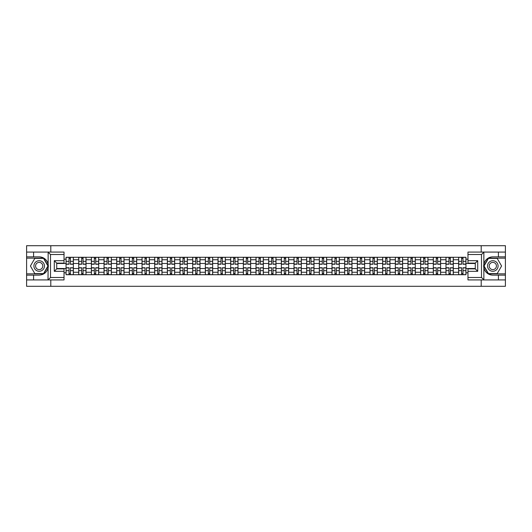 <?xml version="1.0" encoding="UTF-8"?>
<svg xmlns="http://www.w3.org/2000/svg" width="532" height="532" viewBox="0 0 532 532"><rect width="100%" height="100%" fill="white"/><g stroke="black" fill="none" stroke-linecap="round" stroke-linejoin="round"><path stroke-width="0.8" d="M64.026 254.515L50.507 254.515L48 252.075L64.026 252.075L64.026 263.121L56.718 263.121L56.718 268.879L64.026 268.879L64.026 279.925L48 279.925L48.146 264.231C46.883 259.676 43.897 257.222 39.182 256.87A9.13 9.13 0 0 1 48.146 267.769C46.883 272.324 43.897 274.778 39.182 275.13L26.6 275.13L26.6 286.296L505.4 286.296L505.4 258.166L488.296 258.166L483.774 266L488.296 273.834L505.4 273.834M492.818 256.87C488.103 257.222 485.118 259.676 483.854 264.231L483.854 267.769C485.118 272.324 488.103 274.778 492.818 275.13A9.13 9.13 0 0 1 483.681 266A9.13 9.13 0 0 1 492.818 256.87L505.4 256.87L505.4 245.704L26.6 245.704L26.6 273.834L43.704 273.834L48.226 266L43.704 258.166L26.6 258.166M78.716 274.725L78.716 259.749L73.363 259.749L73.363 274.725M73.363 259.749L73.363 257.275M78.716 259.749L78.716 257.275M86.024 257.275L86.024 274.725M91.384 274.725L91.384 257.275M98.686 257.275L98.686 274.725M104.046 274.725L104.046 257.275M111.354 257.275L111.354 274.725M116.708 274.725L116.708 257.275M124.016 257.275L124.016 274.725M129.376 274.725L129.376 257.275M136.677 257.275L136.677 274.725M142.037 274.725L142.037 257.275M149.346 257.275L149.346 274.725M154.699 274.725L154.699 257.275M162.007 257.275L162.007 274.725M167.367 274.725L167.367 257.275M174.676 257.275L174.676 274.725M180.029 274.725L180.029 257.275M187.337 257.275L187.337 274.725M192.697 274.725L192.697 257.275M199.999 257.275L199.999 274.725M205.359 274.725L205.359 257.275M212.667 257.275L212.667 274.725M218.02 274.725L218.02 257.275M225.329 257.275L225.329 274.725M230.689 274.725L230.689 257.275M237.99 257.275L237.99 274.725M243.35 274.725L243.35 257.275M250.658 257.275L250.658 274.725M256.012 274.725L256.012 257.275M263.32 257.275L263.32 274.725M268.68 274.725L268.68 257.275M275.988 257.275L275.988 274.725M281.342 274.725L281.342 257.275M288.65 257.275L288.65 274.725M294.01 274.725L294.01 257.275M301.312 257.275L301.312 274.725M306.671 274.725L306.671 257.275M313.98 257.275L313.98 274.725M319.333 274.725L319.333 257.275M326.641 257.275L326.641 274.725M332.001 274.725L332.001 257.275M339.303 257.275L339.303 274.725M344.663 274.725L344.663 257.275M351.971 257.275L351.971 274.725M357.324 274.725L357.324 257.275M364.633 257.275L364.633 274.725M369.993 274.725L369.993 257.275M377.301 257.275L377.301 274.725M382.654 274.725L382.654 257.275M389.963 257.275L389.963 274.725M395.323 274.725L395.323 257.275M402.624 257.275L402.624 274.725M407.984 274.725L407.984 257.275M415.293 257.275L415.293 274.725M420.646 274.725L420.646 257.275M427.954 257.275L427.954 274.725M433.314 274.725L433.314 257.275M440.616 257.275L440.616 274.725M445.976 274.725L445.976 257.275M453.284 257.275L453.284 274.725M458.637 274.725L458.637 257.275M458.637 268.514L453.284 268.514M445.976 268.514L440.616 268.514M433.314 268.514L427.954 268.514M420.646 268.514L415.293 268.514M407.984 268.514L402.624 268.514M395.323 268.514L389.963 268.514M382.654 268.514L377.301 268.514M369.993 268.514L364.633 268.514M357.324 268.514L351.971 268.514M344.663 268.514L339.303 268.514M332.001 268.514L326.641 268.514M319.333 268.514L313.98 268.514M306.671 268.514L301.312 268.514M294.01 268.514L288.65 268.514M281.342 268.514L275.988 268.514M268.68 268.514L263.32 268.514M256.012 268.514L250.658 268.514M243.35 268.514L237.99 268.514M230.689 268.514L225.329 268.514M218.02 268.514L212.667 268.514M205.359 268.514L199.999 268.514M192.697 268.514L187.337 268.514M180.029 268.514L174.676 268.514M167.367 268.514L162.007 268.514M154.699 268.514L149.346 268.514M142.037 268.514L136.677 268.514M129.376 268.514L124.016 268.514M116.708 268.514L111.354 268.514M104.046 268.514L98.686 268.514M91.384 268.514L86.024 268.514M78.716 268.514L73.363 268.514M458.637 263.486L453.284 263.486M445.976 263.486L440.616 263.486M433.314 263.486L427.954 263.486M420.646 263.486L415.293 263.486M407.984 263.486L402.624 263.486M395.323 263.486L389.963 263.486M382.654 263.486L377.301 263.486M369.993 263.486L364.633 263.486M357.324 263.486L351.971 263.486M344.663 263.486L339.303 263.486M332.001 263.486L326.641 263.486M319.333 263.486L313.98 263.486M306.671 263.486L301.312 263.486M294.01 263.486L288.65 263.486M281.342 263.486L275.988 263.486M268.68 263.486L263.32 263.486M256.012 263.486L250.658 263.486M243.35 263.486L237.99 263.486M230.689 263.486L225.329 263.486M218.02 263.486L212.667 263.486M205.359 263.486L199.999 263.486M192.697 263.486L187.337 263.486M180.029 263.486L174.676 263.486M167.367 263.486L162.007 263.486M154.699 263.486L149.346 263.486M142.037 263.486L136.677 263.486M129.376 263.486L124.016 263.486M116.708 263.486L111.354 263.486M104.046 263.486L98.686 263.486M91.384 263.486L86.024 263.486M78.716 263.486L73.363 263.486M56.718 268.514L66.054 268.514L66.054 263.486L56.718 263.486M64.026 259.184L66.054 259.184L66.054 263.486M475.282 263.486L465.946 263.486L465.946 257.275L66.054 257.275L66.054 259.184M465.946 259.184L467.974 259.184M467.974 272.816L465.946 272.816L465.946 268.514L475.282 268.514M66.054 268.514L66.054 274.725L465.946 274.725L465.946 272.816M66.054 272.816L64.026 272.816M481.207 286.296L481.207 279.925M481.207 252.075L481.207 245.704M50.793 286.296L50.793 279.925M50.793 252.075L50.793 245.704M465.946 263.486L465.946 268.514M70.397 273.508L69.014 273.508M69.014 258.492L70.397 258.492M83.059 273.508L81.682 273.508M81.682 258.492L83.059 258.492M95.727 273.508L94.344 273.508M94.344 258.492L95.727 258.492M108.388 273.508L107.012 273.508M107.012 258.492L108.388 258.492M121.05 273.508L119.673 273.508M119.673 258.492L121.05 258.492M133.718 273.508L132.335 273.508M132.335 258.492L133.718 258.492M146.38 273.508L145.003 273.508M145.003 258.492L146.38 258.492M159.048 273.508L157.665 273.508M157.665 258.492L159.048 258.492M171.71 273.508L170.326 273.508M170.326 258.492L171.71 258.492M184.371 273.508L182.995 273.508M182.995 258.492L184.371 258.492M197.04 273.508L195.656 273.508M195.656 258.492L197.04 258.492M209.701 273.508L208.325 273.508M208.325 258.492L209.701 258.492M222.363 273.508L220.986 273.508M220.986 258.492L222.363 258.492M235.031 273.508L233.648 273.508M233.648 258.492L235.031 258.492M247.693 273.508L246.316 273.508M246.316 258.492L247.693 258.492M260.361 273.508L258.978 273.508M258.978 258.492L260.361 258.492M273.022 273.508L271.639 273.508M271.639 258.492L273.022 258.492M285.684 273.508L284.307 273.508M284.307 258.492L285.684 258.492M298.352 273.508L296.969 273.508M296.969 258.492L298.352 258.492M311.014 273.508L309.637 273.508M309.637 258.492L311.014 258.492M323.675 273.508L322.299 273.508M322.299 258.492L323.675 258.492M336.344 273.508L334.961 273.508M334.961 258.492L336.344 258.492M349.005 273.508L347.629 273.508M347.629 258.492L349.005 258.492M361.674 273.508L360.29 273.508M360.29 258.492L361.674 258.492M374.335 273.508L372.952 273.508M372.952 258.492L374.335 258.492M386.997 273.508L385.62 273.508M385.62 258.492L386.997 258.492M399.665 273.508L398.282 273.508M398.282 258.492L399.665 258.492M412.327 273.508L410.95 273.508M410.95 258.492L412.327 258.492M424.988 273.508L423.612 273.508M423.612 258.492L424.988 258.492M437.656 273.508L436.273 273.508M436.273 258.492L437.656 258.492M450.318 273.508L448.942 273.508M448.942 258.492L450.318 258.492M462.986 273.508L461.603 273.508M461.603 258.492L462.986 258.492M70.397 264.258L70.397 257.355L73.316 257.355L73.316 264.258L70.397 264.258M69.014 258.412L70.397 258.412M69.014 257.355L66.094 257.355L66.094 264.258L69.014 264.258L69.014 257.355L70.397 257.355M69.014 267.742L69.014 274.645L66.094 274.645L66.094 267.742L69.014 267.742M70.397 273.588L69.014 273.588M70.397 274.645L73.316 274.645L73.316 267.742L70.397 267.742L70.397 274.645L69.014 274.645M83.059 264.258L83.059 257.355L85.985 257.355L85.985 264.258L83.059 264.258M81.682 258.412L83.059 258.412M81.682 257.355L78.756 257.355L78.756 264.258L81.682 264.258L81.682 257.355L83.059 257.355M95.727 264.258L95.727 257.355L98.646 257.355L98.646 264.258L95.727 264.258M94.344 258.412L95.727 258.412M94.344 257.355L91.424 257.355L91.424 264.258L94.344 264.258L94.344 257.355L95.727 257.355M33.583 275.13L33.583 279.925L26.6 279.925M48 279.925L33.583 279.925M26.6 275.13L26.6 273.834M48 252.075L33.583 252.075L33.583 256.87L26.6 256.87M33.583 252.075L26.6 252.075M39.182 256.87L33.583 256.87M56.718 263.121L54.284 260.68L64.026 260.68M64.026 271.32L54.284 271.32L56.718 268.879M48.146 279.852L50.507 277.485L64.026 277.485M484 252.075L481.493 254.515L467.974 254.515L467.974 252.075L505.4 252.075M498.418 256.87L498.418 252.075M467.974 277.485L481.493 277.485L484 279.925L467.974 279.925L467.974 268.879L475.282 268.879L475.282 263.121L467.974 263.121L467.974 254.515M505.4 256.87L505.4 258.166M484 279.925L498.418 279.925L498.418 275.13L505.4 275.13M498.418 279.925L505.4 279.925M492.818 275.13L498.418 275.13M475.282 268.879L477.716 271.32L467.974 271.32M467.974 260.68L477.716 260.68L475.282 263.121M33.908 266A5.273 5.273 0 0 0 39.182 271.273A5.273 5.273 0 0 0 44.462 266A5.273 5.273 0 0 0 39.182 260.727A5.273 5.273 0 0 0 33.908 266M35.571 266A3.611 3.611 0 0 0 39.182 269.611A3.611 3.611 0 0 0 42.793 266A3.611 3.611 0 0 0 39.182 262.389A3.611 3.611 0 0 0 35.571 266M43.564 258.412L47.947 266L43.564 273.588L34.799 273.588L30.417 266L34.799 258.412L43.564 258.412M487.538 266A5.273 5.273 0 0 0 492.818 271.273A5.273 5.273 0 0 0 498.092 266A5.273 5.273 0 0 0 492.818 260.727A5.273 5.273 0 0 0 487.538 266M489.207 266A3.611 3.611 0 0 0 492.818 269.611A3.611 3.611 0 0 0 496.429 266A3.611 3.611 0 0 0 492.818 262.389A3.611 3.611 0 0 0 489.207 266M497.201 258.412L501.583 266L497.201 273.588L488.436 273.588L484.053 266L488.436 258.412L497.201 258.412M81.682 267.742L81.682 274.645L78.756 274.645L78.756 267.742L81.682 267.742M83.059 273.588L81.682 273.588M83.059 274.645L85.985 274.645L85.985 267.742L83.059 267.742L83.059 274.645L81.682 274.645M94.344 267.742L94.344 274.645L91.424 274.645L91.424 267.742L94.344 267.742M95.727 273.588L94.344 273.588M95.727 274.645L98.646 274.645L98.646 267.742L95.727 267.742L95.727 274.645L94.344 274.645M108.388 264.258L108.388 257.355L111.314 257.355L111.314 264.258L108.388 264.258M107.012 258.412L108.388 258.412M107.012 257.355L104.086 257.355L104.086 264.258L107.012 264.258L107.012 257.355L108.388 257.355M121.05 264.258L121.05 257.355L123.976 257.355L123.976 264.258L121.05 264.258M119.673 258.412L121.05 258.412M119.673 257.355L116.747 257.355L116.747 264.258L119.673 264.258L119.673 257.355L121.05 257.355M133.718 264.258L133.718 257.355L136.638 257.355L136.638 264.258L133.718 264.258M132.335 258.412L133.718 258.412M132.335 257.355L129.416 257.355L129.416 264.258L132.335 264.258L132.335 257.355L133.718 257.355M107.012 267.742L107.012 274.645L104.086 274.645L104.086 267.742L107.012 267.742M108.388 273.588L107.012 273.588M108.388 274.645L111.314 274.645L111.314 267.742L108.388 267.742L108.388 274.645L107.012 274.645M119.673 267.742L119.673 274.645L116.747 274.645L116.747 267.742L119.673 267.742M121.05 273.588L119.673 273.588M121.05 274.645L123.976 274.645L123.976 267.742L121.05 267.742L121.05 274.645L119.673 274.645M132.335 267.742L132.335 274.645L129.416 274.645L129.416 267.742L132.335 267.742M133.718 273.588L132.335 273.588M133.718 274.645L136.638 274.645L136.638 267.742L133.718 267.742L133.718 274.645L132.335 274.645M146.38 264.258L146.38 257.355L149.306 257.355L149.306 264.258L146.38 264.258M145.003 258.412L146.38 258.412M145.003 257.355L142.077 257.355L142.077 264.258L145.003 264.258L145.003 257.355L146.38 257.355M145.003 267.742L145.003 274.645L142.077 274.645L142.077 267.742L145.003 267.742M146.38 273.588L145.003 273.588M146.38 274.645L149.306 274.645L149.306 267.742L146.38 267.742L146.38 274.645L145.003 274.645M159.048 264.258L159.048 257.355L161.967 257.355L161.967 264.258L159.048 264.258M157.665 258.412L159.048 258.412M157.665 257.355L154.745 257.355L154.745 264.258L157.665 264.258L157.665 257.355L159.048 257.355M157.665 267.742L157.665 274.645L154.745 274.645L154.745 267.742L157.665 267.742M159.048 273.588L157.665 273.588M159.048 274.645L161.967 274.645L161.967 267.742L159.048 267.742L159.048 274.645L157.665 274.645M171.71 264.258L171.71 257.355L174.629 257.355L174.629 264.258L171.71 264.258M170.326 258.412L171.71 258.412M170.326 257.355L167.407 257.355L167.407 264.258L170.326 264.258L170.326 257.355L171.71 257.355M170.326 267.742L170.326 274.645L167.407 274.645L167.407 267.742L170.326 267.742M171.71 273.588L170.326 273.588M171.71 274.645L174.629 274.645L174.629 267.742L171.71 267.742L171.71 274.645L170.326 274.645M184.371 264.258L184.371 257.355L187.297 257.355L187.297 264.258L184.371 264.258M182.995 258.412L184.371 258.412M182.995 257.355L180.069 257.355L180.069 264.258L182.995 264.258L182.995 257.355L184.371 257.355M182.995 267.742L182.995 274.645L180.069 274.645L180.069 267.742L182.995 267.742M184.371 273.588L182.995 273.588M184.371 274.645L187.297 274.645L187.297 267.742L184.371 267.742L184.371 274.645L182.995 274.645M197.04 264.258L197.04 257.355L199.959 257.355L199.959 264.258L197.04 264.258M195.656 258.412L197.04 258.412M195.656 257.355L192.737 257.355L192.737 264.258L195.656 264.258L195.656 257.355L197.04 257.355M209.701 264.258L209.701 257.355L212.627 257.355L212.627 264.258L209.701 264.258M208.325 258.412L209.701 258.412M208.325 257.355L205.399 257.355L205.399 264.258L208.325 264.258L208.325 257.355L209.701 257.355M222.363 264.258L222.363 257.355L225.289 257.355L225.289 264.258L222.363 264.258M220.986 258.412L222.363 258.412M220.986 257.355L218.06 257.355L218.06 264.258L220.986 264.258L220.986 257.355L222.363 257.355M235.031 264.258L235.031 257.355L237.95 257.355L237.95 264.258L235.031 264.258M233.648 258.412L235.031 258.412M233.648 257.355L230.728 257.355L230.728 264.258L233.648 264.258L233.648 257.355L235.031 257.355M247.693 264.258L247.693 257.355L250.619 257.355L250.619 264.258L247.693 264.258M246.316 258.412L247.693 258.412M246.316 257.355L243.39 257.355L243.39 264.258L246.316 264.258L246.316 257.355L247.693 257.355M260.361 264.258L260.361 257.355L263.28 257.355L263.28 264.258L260.361 264.258M258.978 258.412L260.361 258.412M258.978 257.355L256.058 257.355L256.058 264.258L258.978 264.258L258.978 257.355L260.361 257.355M195.656 267.742L195.656 274.645L192.737 274.645L192.737 267.742L195.656 267.742M197.04 273.588L195.656 273.588M197.04 274.645L199.959 274.645L199.959 267.742L197.04 267.742L197.04 274.645L195.656 274.645M208.325 267.742L208.325 274.645L205.399 274.645L205.399 267.742L208.325 267.742M209.701 273.588L208.325 273.588M209.701 274.645L212.627 274.645L212.627 267.742L209.701 267.742L209.701 274.645L208.325 274.645M220.986 267.742L220.986 274.645L218.06 274.645L218.06 267.742L220.986 267.742M222.363 273.588L220.986 273.588M222.363 274.645L225.289 274.645L225.289 267.742L222.363 267.742L222.363 274.645L220.986 274.645M233.648 267.742L233.648 274.645L230.728 274.645L230.728 267.742L233.648 267.742M235.031 273.588L233.648 273.588M235.031 274.645L237.95 274.645L237.95 267.742L235.031 267.742L235.031 274.645L233.648 274.645M246.316 267.742L246.316 274.645L243.39 274.645L243.39 267.742L246.316 267.742M247.693 273.588L246.316 273.588M247.693 274.645L250.619 274.645L250.619 267.742L247.693 267.742L247.693 274.645L246.316 274.645M258.978 267.742L258.978 274.645L256.058 274.645L256.058 267.742L258.978 267.742M260.361 273.588L258.978 273.588M260.361 274.645L263.28 274.645L263.28 267.742L260.361 267.742L260.361 274.645L258.978 274.645M273.022 264.258L273.022 257.355L275.942 257.355L275.942 264.258L273.022 264.258M271.639 258.412L273.022 258.412M271.639 257.355L268.72 257.355L268.72 264.258L271.639 264.258L271.639 257.355L273.022 257.355M271.639 267.742L271.639 274.645L268.72 274.645L268.72 267.742L271.639 267.742M273.022 273.588L271.639 273.588M273.022 274.645L275.942 274.645L275.942 267.742L273.022 267.742L273.022 274.645L271.639 274.645M285.684 264.258L285.684 257.355L288.61 257.355L288.61 264.258L285.684 264.258M284.307 258.412L285.684 258.412M284.307 257.355L281.381 257.355L281.381 264.258L284.307 264.258L284.307 257.355L285.684 257.355M284.307 267.742L284.307 274.645L281.381 274.645L281.381 267.742L284.307 267.742M285.684 273.588L284.307 273.588M285.684 274.645L288.61 274.645L288.61 267.742L285.684 267.742L285.684 274.645L284.307 274.645M298.352 264.258L298.352 257.355L301.272 257.355L301.272 264.258L298.352 264.258M296.969 258.412L298.352 258.412M296.969 257.355L294.05 257.355L294.05 264.258L296.969 264.258L296.969 257.355L298.352 257.355M296.969 267.742L296.969 274.645L294.05 274.645L294.05 267.742L296.969 267.742M298.352 273.588L296.969 273.588M298.352 274.645L301.272 274.645L301.272 267.742L298.352 267.742L298.352 274.645L296.969 274.645M311.014 264.258L311.014 257.355L313.94 257.355L313.94 264.258L311.014 264.258M309.637 258.412L311.014 258.412M309.637 257.355L306.711 257.355L306.711 264.258L309.637 264.258L309.637 257.355L311.014 257.355M309.637 267.742L309.637 274.645L306.711 274.645L306.711 267.742L309.637 267.742M311.014 273.588L309.637 273.588M311.014 274.645L313.94 274.645L313.94 267.742L311.014 267.742L311.014 274.645L309.637 274.645M323.675 264.258L323.675 257.355L326.601 257.355L326.601 264.258L323.675 264.258M322.299 258.412L323.675 258.412M322.299 257.355L319.373 257.355L319.373 264.258L322.299 264.258L322.299 257.355L323.675 257.355M322.299 267.742L322.299 274.645L319.373 274.645L319.373 267.742L322.299 267.742M323.675 273.588L322.299 273.588M323.675 274.645L326.601 274.645L326.601 267.742L323.675 267.742L323.675 274.645L322.299 274.645M336.344 264.258L336.344 257.355L339.263 257.355L339.263 264.258L336.344 264.258M334.961 258.412L336.344 258.412M334.961 257.355L332.041 257.355L332.041 264.258L334.961 264.258L334.961 257.355L336.344 257.355M334.961 267.742L334.961 274.645L332.041 274.645L332.041 267.742L334.961 267.742M336.344 273.588L334.961 273.588M336.344 274.645L339.263 274.645L339.263 267.742L336.344 267.742L336.344 274.645L334.961 274.645M349.005 264.258L349.005 257.355L351.931 257.355L351.931 264.258L349.005 264.258M347.629 258.412L349.005 258.412M347.629 257.355L344.703 257.355L344.703 264.258L347.629 264.258L347.629 257.355L349.005 257.355M347.629 267.742L347.629 274.645L344.703 274.645L344.703 267.742L347.629 267.742M349.005 273.588L347.629 273.588M349.005 274.645L351.931 274.645L351.931 267.742L349.005 267.742L349.005 274.645L347.629 274.645M361.674 264.258L361.674 257.355L364.593 257.355L364.593 264.258L361.674 264.258M360.29 258.412L361.674 258.412M360.29 257.355L357.371 257.355L357.371 264.258L360.29 264.258L360.29 257.355L361.674 257.355M360.29 267.742L360.29 274.645L357.371 274.645L357.371 267.742L360.29 267.742M361.674 273.588L360.29 273.588M361.674 274.645L364.593 274.645L364.593 267.742L361.674 267.742L361.674 274.645L360.29 274.645M374.335 264.258L374.335 257.355L377.255 257.355L377.255 264.258L374.335 264.258M372.952 258.412L374.335 258.412M372.952 257.355L370.033 257.355L370.033 264.258L372.952 264.258L372.952 257.355L374.335 257.355M372.952 267.742L372.952 274.645L370.033 274.645L370.033 267.742L372.952 267.742M374.335 273.588L372.952 273.588M374.335 274.645L377.255 274.645L377.255 267.742L374.335 267.742L374.335 274.645L372.952 274.645M386.997 264.258L386.997 257.355L389.923 257.355L389.923 264.258L386.997 264.258M385.62 258.412L386.997 258.412M385.62 257.355L382.694 257.355L382.694 264.258L385.62 264.258L385.62 257.355L386.997 257.355M385.62 267.742L385.62 274.645L382.694 274.645L382.694 267.742L385.62 267.742M386.997 273.588L385.62 273.588M386.997 274.645L389.923 274.645L389.923 267.742L386.997 267.742L386.997 274.645L385.62 274.645M399.665 264.258L399.665 257.355L402.584 257.355L402.584 264.258L399.665 264.258M398.282 258.412L399.665 258.412M398.282 257.355L395.362 257.355L395.362 264.258L398.282 264.258L398.282 257.355L399.665 257.355M398.282 267.742L398.282 274.645L395.362 274.645L395.362 267.742L398.282 267.742M399.665 273.588L398.282 273.588M399.665 274.645L402.584 274.645L402.584 267.742L399.665 267.742L399.665 274.645L398.282 274.645M412.327 264.258L412.327 257.355L415.253 257.355L415.253 264.258L412.327 264.258M410.95 258.412L412.327 258.412M410.95 257.355L408.024 257.355L408.024 264.258L410.95 264.258L410.95 257.355L412.327 257.355M410.95 267.742L410.95 274.645L408.024 274.645L408.024 267.742L410.95 267.742M412.327 273.588L410.95 273.588M412.327 274.645L415.253 274.645L415.253 267.742L412.327 267.742L412.327 274.645L410.95 274.645M424.988 264.258L424.988 257.355L427.914 257.355L427.914 264.258L424.988 264.258M423.612 258.412L424.988 258.412M423.612 257.355L420.686 257.355L420.686 264.258L423.612 264.258L423.612 257.355L424.988 257.355M423.612 267.742L423.612 274.645L420.686 274.645L420.686 267.742L423.612 267.742M424.988 273.588L423.612 273.588M424.988 274.645L427.914 274.645L427.914 267.742L424.988 267.742L424.988 274.645L423.612 274.645M437.656 264.258L437.656 257.355L440.576 257.355L440.576 264.258L437.656 264.258M436.273 258.412L437.656 258.412M436.273 257.355L433.354 257.355L433.354 264.258L436.273 264.258L436.273 257.355L437.656 257.355M436.273 267.742L436.273 274.645L433.354 274.645L433.354 267.742L436.273 267.742M437.656 273.588L436.273 273.588M437.656 274.645L440.576 274.645L440.576 267.742L437.656 267.742L437.656 274.645L436.273 274.645M450.318 264.258L450.318 257.355L453.244 257.355L453.244 264.258L450.318 264.258M448.942 258.412L450.318 258.412M448.942 257.355L446.016 257.355L446.016 264.258L448.942 264.258L448.942 257.355L450.318 257.355M448.942 267.742L448.942 274.645L446.016 274.645L446.016 267.742L448.942 267.742M450.318 273.588L448.942 273.588M450.318 274.645L453.244 274.645L453.244 267.742L450.318 267.742L450.318 274.645L448.942 274.645M462.986 264.258L462.986 257.355L465.906 257.355L465.906 264.258L462.986 264.258M461.603 258.412L462.986 258.412M461.603 257.355L458.684 257.355L458.684 264.258L461.603 264.258L461.603 257.355L462.986 257.355M461.603 267.742L461.603 274.645L458.684 274.645L458.684 267.742L461.603 267.742M462.986 273.588L461.603 273.588M462.986 274.645L465.906 274.645L465.906 267.742L462.986 267.742L462.986 274.645L461.603 274.645M445.976 259.749L440.616 259.749M433.314 259.749L427.954 259.749M420.646 259.749L415.293 259.749M407.984 259.749L402.624 259.749M395.323 259.749L389.963 259.749M382.654 259.749L377.301 259.749M369.993 259.749L364.633 259.749M357.324 259.749L351.971 259.749M344.663 259.749L339.303 259.749M332.001 259.749L326.641 259.749M319.333 259.749L313.98 259.749M306.671 259.749L301.312 259.749M294.01 259.749L288.65 259.749M281.342 259.749L275.988 259.749M268.68 259.749L263.32 259.749M256.012 259.749L250.658 259.749M243.35 259.749L237.99 259.749M230.689 259.749L225.329 259.749M218.02 259.749L212.667 259.749M205.359 259.749L199.999 259.749M192.697 259.749L187.337 259.749M180.029 259.749L174.676 259.749M167.367 259.749L162.007 259.749M154.699 259.749L149.346 259.749M142.037 259.749L136.677 259.749M129.376 259.749L124.016 259.749M116.708 259.749L111.354 259.749M104.046 259.749L98.686 259.749M91.384 259.749L86.024 259.749M458.637 259.749L453.284 259.749M445.976 272.251L440.616 272.251M433.314 272.251L427.954 272.251M420.646 272.251L415.293 272.251M407.984 272.251L402.624 272.251M395.323 272.251L389.963 272.251M382.654 272.251L377.301 272.251M369.993 272.251L364.633 272.251M357.324 272.251L351.971 272.251M344.663 272.251L339.303 272.251M332.001 272.251L326.641 272.251M319.333 272.251L313.98 272.251M306.671 272.251L301.312 272.251M294.01 272.251L288.65 272.251M281.342 272.251L275.988 272.251M268.68 272.251L263.32 272.251M256.012 272.251L250.658 272.251M243.35 272.251L237.99 272.251M230.689 272.251L225.329 272.251M218.02 272.251L212.667 272.251M205.359 272.251L199.999 272.251M192.697 272.251L187.337 272.251M180.029 272.251L174.676 272.251M167.367 272.251L162.007 272.251M154.699 272.251L149.346 272.251M142.037 272.251L136.677 272.251M129.376 272.251L124.016 272.251M116.708 272.251L111.354 272.251M104.046 272.251L98.686 272.251M91.384 272.251L86.024 272.251M78.716 272.251L73.363 272.251M458.637 272.251L453.284 272.251M70.397 264.085L73.316 264.085M70.397 261.345L73.316 261.345M66.094 264.085L69.014 264.085M66.094 261.345L69.014 261.345M69.014 267.915L66.094 267.915M69.014 270.655L66.094 270.655M73.316 267.915L70.397 267.915M73.316 270.655L70.397 270.655M83.059 264.085L85.985 264.085M83.059 261.345L85.985 261.345M78.756 264.085L81.682 264.085M78.756 261.345L81.682 261.345M95.727 264.085L98.646 264.085M95.727 261.345L98.646 261.345M91.424 264.085L94.344 264.085M91.424 261.345L94.344 261.345M48.146 264.231L48.146 252.148M50.507 254.515L50.507 277.485M54.284 271.32L54.284 260.68M483.854 252.148L483.854 264.231M483.854 267.769L483.854 279.852M481.493 277.485L481.493 254.515M477.716 260.68L477.716 271.32M81.682 267.915L78.756 267.915M81.682 270.655L78.756 270.655M85.985 267.915L83.059 267.915M85.985 270.655L83.059 270.655M94.344 267.915L91.424 267.915M94.344 270.655L91.424 270.655M98.646 267.915L95.727 267.915M98.646 270.655L95.727 270.655M108.388 264.085L111.314 264.085M108.388 261.345L111.314 261.345M104.086 264.085L107.012 264.085M104.086 261.345L107.012 261.345M121.05 264.085L123.976 264.085M121.05 261.345L123.976 261.345M116.747 264.085L119.673 264.085M116.747 261.345L119.673 261.345M133.718 264.085L136.638 264.085M133.718 261.345L136.638 261.345M129.416 264.085L132.335 264.085M129.416 261.345L132.335 261.345M107.012 267.915L104.086 267.915M107.012 270.655L104.086 270.655M111.314 267.915L108.388 267.915M111.314 270.655L108.388 270.655M119.673 267.915L116.747 267.915M119.673 270.655L116.747 270.655M123.976 267.915L121.05 267.915M123.976 270.655L121.05 270.655M132.335 267.915L129.416 267.915M132.335 270.655L129.416 270.655M136.638 267.915L133.718 267.915M136.638 270.655L133.718 270.655M146.38 264.085L149.306 264.085M146.38 261.345L149.306 261.345M142.077 264.085L145.003 264.085M142.077 261.345L145.003 261.345M145.003 267.915L142.077 267.915M145.003 270.655L142.077 270.655M149.306 267.915L146.38 267.915M149.306 270.655L146.38 270.655M159.048 264.085L161.967 264.085M159.048 261.345L161.967 261.345M154.745 264.085L157.665 264.085M154.745 261.345L157.665 261.345M157.665 267.915L154.745 267.915M157.665 270.655L154.745 270.655M161.967 267.915L159.048 267.915M161.967 270.655L159.048 270.655M171.71 264.085L174.629 264.085M171.71 261.345L174.629 261.345M167.407 264.085L170.326 264.085M167.407 261.345L170.326 261.345M170.326 267.915L167.407 267.915M170.326 270.655L167.407 270.655M174.629 267.915L171.71 267.915M174.629 270.655L171.71 270.655M184.371 264.085L187.297 264.085M184.371 261.345L187.297 261.345M180.069 264.085L182.995 264.085M180.069 261.345L182.995 261.345M182.995 267.915L180.069 267.915M182.995 270.655L180.069 270.655M187.297 267.915L184.371 267.915M187.297 270.655L184.371 270.655M197.04 264.085L199.959 264.085M197.04 261.345L199.959 261.345M192.737 264.085L195.656 264.085M192.737 261.345L195.656 261.345M209.701 264.085L212.627 264.085M209.701 261.345L212.627 261.345M205.399 264.085L208.325 264.085M205.399 261.345L208.325 261.345M222.363 264.085L225.289 264.085M222.363 261.345L225.289 261.345M218.06 264.085L220.986 264.085M218.06 261.345L220.986 261.345M235.031 264.085L237.95 264.085M235.031 261.345L237.95 261.345M230.728 264.085L233.648 264.085M230.728 261.345L233.648 261.345M247.693 264.085L250.619 264.085M247.693 261.345L250.619 261.345M243.39 264.085L246.316 264.085M243.39 261.345L246.316 261.345M260.361 264.085L263.28 264.085M260.361 261.345L263.28 261.345M256.058 264.085L258.978 264.085M256.058 261.345L258.978 261.345M195.656 267.915L192.737 267.915M195.656 270.655L192.737 270.655M199.959 267.915L197.04 267.915M199.959 270.655L197.04 270.655M208.325 267.915L205.399 267.915M208.325 270.655L205.399 270.655M212.627 267.915L209.701 267.915M212.627 270.655L209.701 270.655M220.986 267.915L218.06 267.915M220.986 270.655L218.06 270.655M225.289 267.915L222.363 267.915M225.289 270.655L222.363 270.655M233.648 267.915L230.728 267.915M233.648 270.655L230.728 270.655M237.95 267.915L235.031 267.915M237.95 270.655L235.031 270.655M246.316 267.915L243.39 267.915M246.316 270.655L243.39 270.655M250.619 267.915L247.693 267.915M250.619 270.655L247.693 270.655M258.978 267.915L256.058 267.915M258.978 270.655L256.058 270.655M263.28 267.915L260.361 267.915M263.28 270.655L260.361 270.655M273.022 264.085L275.942 264.085M273.022 261.345L275.942 261.345M268.72 264.085L271.639 264.085M268.72 261.345L271.639 261.345M271.639 267.915L268.72 267.915M271.639 270.655L268.72 270.655M275.942 267.915L273.022 267.915M275.942 270.655L273.022 270.655M285.684 264.085L288.61 264.085M285.684 261.345L288.61 261.345M281.381 264.085L284.307 264.085M281.381 261.345L284.307 261.345M284.307 267.915L281.381 267.915M284.307 270.655L281.381 270.655M288.61 267.915L285.684 267.915M288.61 270.655L285.684 270.655M298.352 264.085L301.272 264.085M298.352 261.345L301.272 261.345M294.05 264.085L296.969 264.085M294.05 261.345L296.969 261.345M296.969 267.915L294.05 267.915M296.969 270.655L294.05 270.655M301.272 267.915L298.352 267.915M301.272 270.655L298.352 270.655M311.014 264.085L313.94 264.085M311.014 261.345L313.94 261.345M306.711 264.085L309.637 264.085M306.711 261.345L309.637 261.345M309.637 267.915L306.711 267.915M309.637 270.655L306.711 270.655M313.94 267.915L311.014 267.915M313.94 270.655L311.014 270.655M323.675 264.085L326.601 264.085M323.675 261.345L326.601 261.345M319.373 264.085L322.299 264.085M319.373 261.345L322.299 261.345M322.299 267.915L319.373 267.915M322.299 270.655L319.373 270.655M326.601 267.915L323.675 267.915M326.601 270.655L323.675 270.655M336.344 264.085L339.263 264.085M336.344 261.345L339.263 261.345M332.041 264.085L334.961 264.085M332.041 261.345L334.961 261.345M334.961 267.915L332.041 267.915M334.961 270.655L332.041 270.655M339.263 267.915L336.344 267.915M339.263 270.655L336.344 270.655M349.005 264.085L351.931 264.085M349.005 261.345L351.931 261.345M344.703 264.085L347.629 264.085M344.703 261.345L347.629 261.345M347.629 267.915L344.703 267.915M347.629 270.655L344.703 270.655M351.931 267.915L349.005 267.915M351.931 270.655L349.005 270.655M361.674 264.085L364.593 264.085M361.674 261.345L364.593 261.345M357.371 264.085L360.29 264.085M357.371 261.345L360.29 261.345M360.29 267.915L357.371 267.915M360.29 270.655L357.371 270.655M364.593 267.915L361.674 267.915M364.593 270.655L361.674 270.655M374.335 264.085L377.255 264.085M374.335 261.345L377.255 261.345M370.033 264.085L372.952 264.085M370.033 261.345L372.952 261.345M372.952 267.915L370.033 267.915M372.952 270.655L370.033 270.655M377.255 267.915L374.335 267.915M377.255 270.655L374.335 270.655M386.997 264.085L389.923 264.085M386.997 261.345L389.923 261.345M382.694 264.085L385.62 264.085M382.694 261.345L385.62 261.345M385.62 267.915L382.694 267.915M385.62 270.655L382.694 270.655M389.923 267.915L386.997 267.915M389.923 270.655L386.997 270.655M399.665 264.085L402.584 264.085M399.665 261.345L402.584 261.345M395.362 264.085L398.282 264.085M395.362 261.345L398.282 261.345M398.282 267.915L395.362 267.915M398.282 270.655L395.362 270.655M402.584 267.915L399.665 267.915M402.584 270.655L399.665 270.655M412.327 264.085L415.253 264.085M412.327 261.345L415.253 261.345M408.024 264.085L410.95 264.085M408.024 261.345L410.95 261.345M410.95 267.915L408.024 267.915M410.95 270.655L408.024 270.655M415.253 267.915L412.327 267.915M415.253 270.655L412.327 270.655M424.988 264.085L427.914 264.085M424.988 261.345L427.914 261.345M420.686 264.085L423.612 264.085M420.686 261.345L423.612 261.345M423.612 267.915L420.686 267.915M423.612 270.655L420.686 270.655M427.914 267.915L424.988 267.915M427.914 270.655L424.988 270.655M437.656 264.085L440.576 264.085M437.656 261.345L440.576 261.345M433.354 264.085L436.273 264.085M433.354 261.345L436.273 261.345M436.273 267.915L433.354 267.915M436.273 270.655L433.354 270.655M440.576 267.915L437.656 267.915M440.576 270.655L437.656 270.655M450.318 264.085L453.244 264.085M450.318 261.345L453.244 261.345M446.016 264.085L448.942 264.085M446.016 261.345L448.942 261.345M448.942 267.915L446.016 267.915M448.942 270.655L446.016 270.655M453.244 267.915L450.318 267.915M453.244 270.655L450.318 270.655M462.986 264.085L465.906 264.085M462.986 261.345L465.906 261.345M458.684 264.085L461.603 264.085M458.684 261.345L461.603 261.345M461.603 267.915L458.684 267.915M461.603 270.655L458.684 270.655M465.906 267.915L462.986 267.915M465.906 270.655L462.986 270.655"/></g></svg>
